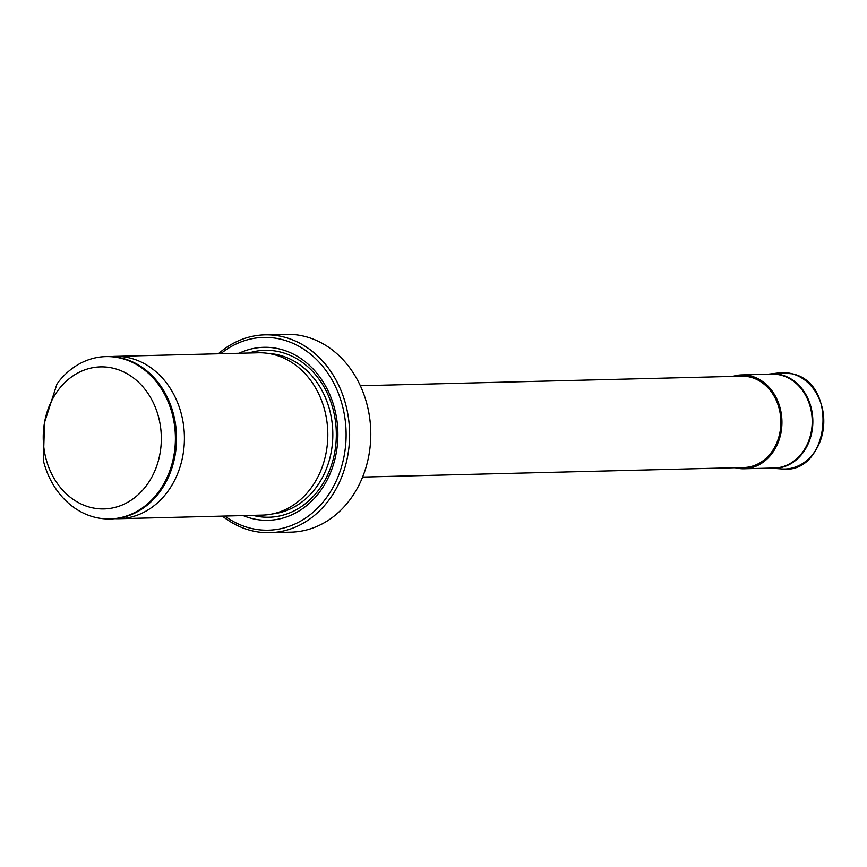 <?xml version="1.0" encoding="UTF-8"?>
<svg xmlns="http://www.w3.org/2000/svg" width="867" height="867" viewBox="0 0 867 867"><rect width="100%" height="100%" fill="white"/><g stroke="black" fill="none" stroke-linecap="round" stroke-linejoin="round"><path stroke-width="1.3" d="M110.976 356.597A81.195 67.474 88.6 0 1 114.899 356.37A81.195 67.474 88.6 0 1 131.047 358.299A81.195 67.474 88.6 0 1 184.14 445.605A81.195 67.474 88.6 0 1 118.974 518.715A81.195 67.474 88.6 0 1 115.04 518.672M114.899 356.37L258.29 352.771A81.195 67.474 88.6 0 1 274.438 354.711A81.195 67.474 88.6 0 1 327.542 442.018A81.195 67.474 88.6 0 1 262.365 515.117L118.974 518.715M239.097 353.248A86.527 71.907 88.6 0 1 281.016 349.368A86.527 71.907 88.6 0 1 336.298 452.682A86.527 71.907 88.6 0 1 250.931 518.238A86.527 71.907 88.6 0 1 243.172 515.594M220.738 353.714A96.421 80.122 88.6 0 1 282.729 339.712A96.421 80.122 88.6 0 1 344.34 454.839A96.421 80.122 88.6 0 1 249.208 527.895A96.421 80.122 88.6 0 1 224.813 516.06M218.354 353.769A98.957 82.235 88.6 0 1 264.901 334.835A98.957 82.235 88.6 0 1 284.582 337.198A98.957 82.235 88.6 0 1 349.293 443.601A98.957 82.235 88.6 0 1 269.865 532.696A98.957 82.235 88.6 0 1 250.184 530.333A98.957 82.235 88.6 0 1 222.429 516.114M264.901 334.835L286.067 334.304A98.957 82.235 88.6 0 1 305.748 336.667A98.957 82.235 88.6 0 1 370.458 443.07A98.957 82.235 88.6 0 1 291.03 532.165L269.865 532.696M360.336 385.75L741.794 376.18A45.669 37.953 88.6 0 1 750.876 377.275A45.669 37.953 88.6 0 1 780.744 426.38A45.669 37.953 88.6 0 1 744.081 467.508L362.623 477.067M732.788 376.408A46.948 39.004 88.6 0 1 741.762 374.912A46.948 39.004 88.6 0 1 751.093 376.04A46.948 39.004 88.6 0 1 781.785 426.51A46.948 39.004 88.6 0 1 744.114 468.776A46.948 39.004 88.6 0 1 735.075 467.725M741.762 374.912L772.02 374.154A46.948 39.004 88.6 0 1 781.351 375.281A46.948 39.004 88.6 0 1 812.054 425.751A46.948 39.004 88.6 0 1 774.372 468.017L744.114 468.776M105.893 356.586A81.195 67.474 88.6 0 0 57.016 383.897L44.542 422.402A71.051 59.043 88.6 0 1 114.628 368.573A71.051 59.043 88.6 0 1 160.027 453.408A71.051 59.043 88.6 0 1 89.93 507.238A71.051 59.043 88.6 0 1 44.542 422.402L43.35 460.615A81.195 67.474 88.6 0 0 93.809 516.992A81.195 67.474 88.6 0 0 109.957 518.932L111.117 518.91A81.195 67.474 88.6 0 0 148.17 504.345A81.195 67.474 88.6 0 0 144.789 369.244A81.195 67.474 88.6 0 0 123.19 358.505A81.195 67.474 88.6 0 0 107.042 356.565L105.893 356.586A81.195 67.474 88.6 0 1 122.041 358.526A81.195 67.474 88.6 0 1 175.134 445.833A81.195 67.474 88.6 0 1 109.957 518.932M268.662 353.465A80.436 66.846 88.6 0 1 279.954 355.307A80.436 66.846 88.6 0 1 332.722 438.973A80.436 66.846 88.6 0 1 272.682 513.893M248.807 353.01A83.481 69.371 88.6 0 1 281.461 352.316A83.481 69.371 88.6 0 1 334.846 451.729A83.481 69.371 88.6 0 1 252.871 515.356M779.379 372.853L767.902 374.262A47.252 39.264 88.6 0 1 769.322 374.056A47.252 39.264 88.6 0 1 781.785 374.967A47.252 39.264 88.6 0 1 812.52 427.615A47.252 39.264 88.6 0 1 771.684 468.245A47.252 39.264 88.6 0 1 770.254 468.115L781.785 468.949A48.205 40.066 88.6 0 0 823.455 427.485A48.205 40.066 88.6 0 0 792.102 373.775A48.205 40.066 88.6 0 0 779.379 372.853L792.21 373.785C839.473 383.355 829.47 475.279 781.785 468.949"/></g></svg>
